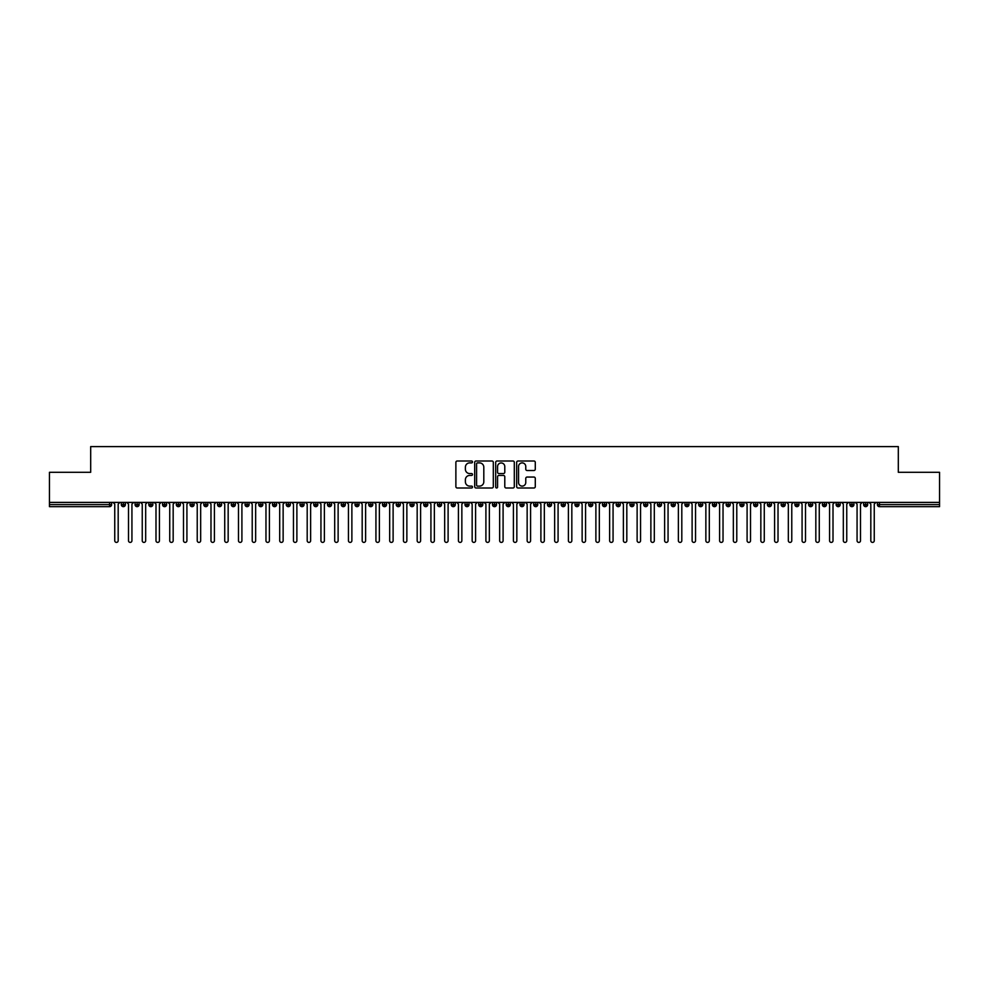 <?xml version="1.0" encoding="UTF-8"?>
<svg xmlns="http://www.w3.org/2000/svg" width="989" height="989" viewBox="0 0 989 989"><rect width="100%" height="100%" fill="white"/><g stroke="black" fill="none" stroke-linecap="round" stroke-linejoin="round"><path stroke-width="1.48" d="M472.507 461.95A0.94 0.94 0 0 0 471.555 461.01L457.227 461.01A1.348 1.348 0 0 0 455.88 462.358L455.88 486.637A1.348 1.348 0 0 0 457.227 487.997L471.555 487.997A0.94 0.94 0 0 0 472.507 487.045A0.94 0.94 0 0 0 471.555 486.106L469.701 486.106A4.315 4.315 0 0 1 465.386 481.779L465.386 479.764A4.315 4.315 0 0 1 469.701 475.437L471.555 475.437A0.94 0.94 0 0 0 472.507 474.497A0.94 0.94 0 0 0 471.555 473.558L469.701 473.558A4.315 4.315 0 0 1 465.386 469.231L465.386 467.216A4.315 4.315 0 0 1 469.701 462.889L471.555 462.889A0.94 0.94 0 0 0 472.507 461.95M533.936 470.517A1.348 1.348 0 0 0 535.284 469.169L535.284 462.358A1.348 1.348 0 0 0 533.936 461.01L518.013 461.01A1.348 1.348 0 0 0 516.666 462.358L516.666 486.637A1.348 1.348 0 0 0 518.013 487.997L533.936 487.997A1.348 1.348 0 0 0 535.284 486.637L535.284 478.416A1.348 1.348 0 0 0 533.936 477.057L527.125 477.057A1.348 1.348 0 0 0 525.765 478.416L525.765 482.496A3.61 3.61 0 0 1 522.167 486.106A3.61 3.61 0 0 1 518.557 482.496L518.557 466.499A3.61 3.61 0 0 1 522.167 462.889A3.61 3.61 0 0 1 525.765 466.499L525.765 469.169A1.348 1.348 0 0 0 527.125 470.517L533.936 470.517M49.45 502.4L939.55 502.4L939.55 472.297L898.309 472.297L898.309 446.595L90.691 446.595L90.691 472.297L49.45 472.297L49.45 504.6L109.556 504.6L109.556 502.4M493.313 462.358A1.348 1.348 0 0 0 491.966 461.01L476.043 461.01A1.348 1.348 0 0 0 474.695 462.358L474.695 486.637A1.348 1.348 0 0 0 476.043 487.997L491.966 487.997A1.348 1.348 0 0 0 493.313 486.637L493.313 462.358M497.034 461.01L512.957 461.01A1.348 1.348 0 0 1 514.305 462.358L514.305 486.637A1.348 1.348 0 0 1 512.957 487.997L506.133 487.997A1.348 1.348 0 0 1 504.786 486.637L504.786 476.797A1.348 1.348 0 0 0 503.438 475.437L498.913 475.437A1.348 1.348 0 0 0 497.566 476.797L497.566 487.045A0.94 0.94 0 0 1 496.626 487.997A0.94 0.94 0 0 1 495.687 487.045L495.687 462.358A1.348 1.348 0 0 1 497.034 461.01M111.621 504.6L109.556 504.6L109.556 506.665A2.065 2.065 0 0 0 111.621 504.6L111.621 502.4L111.621 504.6A2.065 2.065 0 0 1 109.556 506.665L49.45 506.665L49.45 504.6M939.55 502.4L939.55 506.665L879.444 506.665A2.065 2.065 0 0 1 877.379 504.6L877.379 502.4M123.378 502.4L123.378 506.665A2.065 2.065 0 0 1 121.313 504.6L121.313 502.4M125.368 502.4L125.368 504.6A2.065 2.065 0 0 1 123.378 506.665A2.065 2.065 0 0 0 125.368 504.6L121.313 504.6A2.065 2.065 0 0 0 123.378 506.665M137.125 502.4L137.125 506.665A2.065 2.065 0 0 1 135.06 504.6L135.06 502.4L135.06 504.6A2.065 2.065 0 0 0 137.125 506.665A2.065 2.065 0 0 0 139.115 504.6L139.115 502.4M150.872 502.4L150.872 506.665A2.065 2.065 0 0 1 148.807 504.6L148.807 502.4L148.807 504.6A2.065 2.065 0 0 0 150.872 506.665A2.065 2.065 0 0 0 152.862 504.6L152.862 502.4M164.619 502.4L164.619 506.665A2.065 2.065 0 0 1 162.555 504.6L162.555 502.4L162.555 504.6A2.065 2.065 0 0 0 164.619 506.665A2.065 2.065 0 0 0 166.609 504.6L166.609 502.4M178.354 502.4L178.354 506.665A2.065 2.065 0 0 1 176.302 504.6L176.302 502.4L176.302 504.6A2.065 2.065 0 0 0 178.354 506.665A2.065 2.065 0 0 0 180.357 504.6L180.357 502.4M192.101 502.4L192.101 506.665A2.065 2.065 0 0 1 190.049 504.6L190.049 502.4L190.049 504.6A2.065 2.065 0 0 0 192.101 506.665A2.065 2.065 0 0 0 194.104 504.6L194.104 502.4M205.848 502.4L205.848 506.665A2.065 2.065 0 0 1 203.796 504.6L203.796 502.4L203.796 504.6A2.065 2.065 0 0 0 205.848 506.665A2.065 2.065 0 0 0 207.851 504.6L207.851 502.4M219.595 502.4L219.595 506.665A2.065 2.065 0 0 1 217.543 504.6L217.543 502.4L217.543 504.6A2.065 2.065 0 0 0 219.595 506.665A2.065 2.065 0 0 0 221.598 504.6L221.598 502.4M233.342 502.4L233.342 506.665A2.065 2.065 0 0 1 231.29 504.6L231.29 502.4L231.29 504.6A2.065 2.065 0 0 0 233.342 506.665A2.065 2.065 0 0 0 235.345 504.6L235.345 502.4M247.089 502.4L247.089 506.665A2.065 2.065 0 0 1 245.037 504.6L245.037 502.4L245.037 504.6A2.065 2.065 0 0 0 247.089 506.665A2.065 2.065 0 0 0 249.092 504.6L249.092 502.4M260.836 502.4L260.836 506.665A2.065 2.065 0 0 1 258.784 504.6L258.784 502.4L258.784 504.6A2.065 2.065 0 0 0 260.836 506.665A2.065 2.065 0 0 0 262.839 504.6L262.839 502.4M274.583 502.4L274.583 506.665A2.065 2.065 0 0 1 272.519 504.6L272.519 502.4L272.519 504.6A2.065 2.065 0 0 0 274.583 506.665A2.065 2.065 0 0 0 276.586 504.6L276.586 502.4M288.331 502.4L288.331 506.665A2.065 2.065 0 0 1 286.266 504.6A2.065 2.065 0 0 0 288.331 506.665A2.065 2.065 0 0 1 286.266 504.6L286.266 502.4M290.321 502.4L290.321 504.6A2.065 2.065 0 0 1 288.331 506.665A2.065 2.065 0 0 0 290.321 504.6L286.266 504.6M302.078 506.665A2.065 2.065 0 0 1 300.013 504.6L300.013 502.4L300.013 504.6A2.065 2.065 0 0 0 302.078 506.665A2.065 2.065 0 0 0 304.068 504.6L304.068 502.4L304.068 504.6A2.065 2.065 0 0 1 302.078 506.665L302.078 504.6L304.068 504.6M315.825 502.4L315.825 506.665A2.065 2.065 0 0 1 313.76 504.6L313.76 502.4L313.76 504.6A2.065 2.065 0 0 0 315.825 506.665A2.065 2.065 0 0 0 317.815 504.6L317.815 502.4M329.572 502.4L329.572 506.665A2.065 2.065 0 0 1 327.507 504.6L327.507 502.4L327.507 504.6A2.065 2.065 0 0 0 329.572 506.665A2.065 2.065 0 0 0 331.562 504.6L331.562 502.4M343.319 502.4L343.319 504.6L341.254 504.6L341.254 502.4L341.254 504.6A2.065 2.065 0 0 0 343.319 506.665A2.065 2.065 0 0 0 345.309 504.6L345.309 502.4L345.309 504.6A2.065 2.065 0 0 1 343.319 506.665A2.065 2.065 0 0 1 341.254 504.6A2.065 2.065 0 0 0 343.319 506.665L343.319 504.6L345.309 504.6M357.066 502.4L357.066 506.665A2.065 2.065 0 0 1 355.002 504.6L355.002 502.4L355.002 504.6A2.065 2.065 0 0 0 357.066 506.665A2.065 2.065 0 0 0 359.056 504.6L359.056 502.4M370.813 502.4L370.813 506.665A2.065 2.065 0 0 1 368.749 504.6L368.749 502.4L368.749 504.6A2.065 2.065 0 0 0 370.813 506.665A2.065 2.065 0 0 0 372.804 504.6L372.804 502.4M384.56 502.4L384.56 506.665A2.065 2.065 0 0 1 382.496 504.6L382.496 502.4L382.496 504.6A2.065 2.065 0 0 0 384.56 506.665A2.065 2.065 0 0 0 386.551 504.6L386.551 502.4M398.307 502.4L398.307 506.665A2.065 2.065 0 0 1 396.243 504.6L396.243 502.4M400.298 502.4L400.298 504.6A2.065 2.065 0 0 1 398.307 506.665A2.065 2.065 0 0 0 400.298 504.6L396.243 504.6A2.065 2.065 0 0 0 398.307 506.665M412.054 506.665A2.065 2.065 0 0 1 409.99 504.6L409.99 502.4L409.99 504.6A2.065 2.065 0 0 0 412.054 506.665A2.065 2.065 0 0 0 414.045 504.6L414.045 502.4L414.045 504.6A2.065 2.065 0 0 1 412.054 506.665L412.054 504.6L414.045 504.6M425.802 502.4L425.802 506.665A2.065 2.065 0 0 1 423.737 504.6L423.737 502.4M427.792 502.4L427.792 504.6A2.065 2.065 0 0 1 425.802 506.665A2.065 2.065 0 0 0 427.792 504.6L423.737 504.6A2.065 2.065 0 0 0 425.802 506.665M439.549 502.4L439.549 506.665A2.065 2.065 0 0 1 437.484 504.6L437.484 502.4M441.539 502.4L441.539 504.6L441.539 502.4M453.296 502.4L453.296 506.665A2.065 2.065 0 0 1 451.231 504.6A2.065 2.065 0 0 0 453.296 506.665A2.065 2.065 0 0 1 451.231 504.6L451.231 502.4M455.286 502.4L455.286 504.6L455.286 502.4M467.043 502.4L467.043 506.665A2.065 2.065 0 0 1 464.978 504.6L464.978 502.4M469.033 502.4L469.033 504.6L469.033 502.4M480.79 502.4L480.79 506.665A2.065 2.065 0 0 1 478.725 504.6L478.725 502.4M482.78 502.4L482.78 504.6A2.065 2.065 0 0 1 480.79 506.665A2.065 2.065 0 0 0 482.78 504.6L478.725 504.6A2.065 2.065 0 0 0 480.79 506.665M494.537 502.4L494.537 506.665A2.065 2.065 0 0 1 492.473 504.6L492.473 502.4M496.527 502.4L496.527 504.6L496.527 502.4M508.284 502.4L508.284 506.665A2.065 2.065 0 0 1 506.22 504.6L506.22 502.4M510.275 502.4L510.275 504.6L510.275 502.4M522.031 502.4L522.031 506.665A2.065 2.065 0 0 1 519.967 504.6L519.967 502.4M524.022 502.4L524.022 504.6L524.022 502.4M535.778 502.4L535.778 506.665A2.065 2.065 0 0 1 533.714 504.6L533.714 502.4M537.769 502.4L537.769 504.6A2.065 2.065 0 0 1 535.778 506.665A2.065 2.065 0 0 0 537.769 504.6L533.714 504.6A2.065 2.065 0 0 0 535.778 506.665M549.525 502.4L549.525 506.665A2.065 2.065 0 0 1 547.461 504.6L547.461 502.4L547.461 504.6A2.065 2.065 0 0 0 549.525 506.665A2.065 2.065 0 0 0 551.516 504.6L551.516 502.4M563.273 502.4L563.273 506.665A2.065 2.065 0 0 1 561.208 504.6L561.208 502.4M565.263 502.4L565.263 504.6L565.263 502.4M577.02 502.4L577.02 506.665A2.065 2.065 0 0 1 574.955 504.6A2.065 2.065 0 0 0 577.02 506.665A2.065 2.065 0 0 1 574.955 504.6L574.955 502.4M579.01 502.4L579.01 504.6L579.01 502.4M590.767 502.4L590.767 506.665A2.065 2.065 0 0 1 588.702 504.6L588.702 502.4L588.702 504.6A2.065 2.065 0 0 0 590.767 506.665A2.065 2.065 0 0 0 592.757 504.6L592.757 502.4M604.514 502.4L604.514 506.665A2.065 2.065 0 0 1 602.449 504.6A2.065 2.065 0 0 0 604.514 506.665A2.065 2.065 0 0 1 602.449 504.6L602.449 502.4M606.504 502.4L606.504 504.6A2.065 2.065 0 0 1 604.514 506.665A2.065 2.065 0 0 0 606.504 504.6L602.449 504.6M618.261 502.4L618.261 506.665A2.065 2.065 0 0 1 616.196 504.6L616.196 502.4L616.196 504.6A2.065 2.065 0 0 0 618.261 506.665A2.065 2.065 0 0 0 620.251 504.6L620.251 502.4M631.996 502.4L631.996 506.665A2.065 2.065 0 0 1 629.944 504.6L629.944 502.4M633.998 502.4L633.998 504.6L633.998 502.4M645.743 502.4L645.743 506.665A2.065 2.065 0 0 1 643.691 504.6A2.065 2.065 0 0 0 645.743 506.665A2.065 2.065 0 0 1 643.691 504.6L643.691 502.4M647.746 502.4L647.746 504.6L647.746 502.4M659.49 502.4L659.49 506.665A2.065 2.065 0 0 1 657.438 504.6L657.438 502.4M661.493 502.4L661.493 504.6L661.493 502.4M673.237 502.4L673.237 506.665A2.065 2.065 0 0 1 671.185 504.6L671.185 502.4M675.24 502.4L675.24 504.6A2.065 2.065 0 0 1 673.237 506.665A2.065 2.065 0 0 0 675.24 504.6L671.185 504.6A2.065 2.065 0 0 0 673.237 506.665M686.984 502.4L686.984 506.665A2.065 2.065 0 0 1 684.932 504.6A2.065 2.065 0 0 0 686.984 506.665A2.065 2.065 0 0 1 684.932 504.6L684.932 502.4M688.987 502.4L688.987 504.6A2.065 2.065 0 0 1 686.984 506.665A2.065 2.065 0 0 0 688.987 504.6L684.932 504.6M700.731 502.4L700.731 506.665A2.065 2.065 0 0 1 698.679 504.6A2.065 2.065 0 0 0 700.731 506.665A2.065 2.065 0 0 1 698.679 504.6L698.679 502.4M702.734 502.4L702.734 504.6L702.734 502.4M714.478 502.4L714.478 506.665A2.065 2.065 0 0 1 712.414 504.6L712.414 502.4L712.414 504.6A2.065 2.065 0 0 0 714.478 506.665A2.065 2.065 0 0 0 716.481 504.6L716.481 502.4M728.225 502.4L728.225 506.665A2.065 2.065 0 0 1 726.161 504.6A2.065 2.065 0 0 0 728.225 506.665A2.065 2.065 0 0 1 726.161 504.6L726.161 502.4M730.216 502.4L730.216 504.6A2.065 2.065 0 0 1 728.225 506.665A2.065 2.065 0 0 0 730.216 504.6L726.161 504.6M741.973 502.4L741.973 506.665A2.065 2.065 0 0 1 739.908 504.6A2.065 2.065 0 0 0 741.973 506.665A2.065 2.065 0 0 1 739.908 504.6L739.908 502.4M743.963 502.4L743.963 504.6L743.963 502.4M755.72 502.4L755.72 506.665A2.065 2.065 0 0 1 753.655 504.6L753.655 502.4M757.71 502.4L757.71 504.6L757.71 502.4M769.467 502.4L769.467 506.665A2.065 2.065 0 0 1 767.402 504.6A2.065 2.065 0 0 0 769.467 506.665A2.065 2.065 0 0 1 767.402 504.6L767.402 502.4M771.457 502.4L771.457 504.6L771.457 502.4M783.214 502.4L783.214 506.665A2.065 2.065 0 0 1 781.149 504.6A2.065 2.065 0 0 0 783.214 506.665A2.065 2.065 0 0 1 781.149 504.6L781.149 502.4M785.204 502.4L785.204 504.6L785.204 502.4M796.961 502.4L796.961 506.665A2.065 2.065 0 0 1 794.896 504.6A2.065 2.065 0 0 0 796.961 506.665A2.065 2.065 0 0 1 794.896 504.6L794.896 502.4M798.951 502.4L798.951 504.6A2.065 2.065 0 0 1 796.961 506.665A2.065 2.065 0 0 0 798.951 504.6L794.896 504.6M810.708 502.4L810.708 506.665A2.065 2.065 0 0 1 808.643 504.6L808.643 502.4M812.698 502.4L812.698 504.6L812.698 502.4M824.455 502.4L824.455 506.665A2.065 2.065 0 0 1 822.391 504.6A2.065 2.065 0 0 0 824.455 506.665A2.065 2.065 0 0 1 822.391 504.6L822.391 502.4M826.445 502.4L826.445 504.6L826.445 502.4M838.202 502.4L838.202 506.665A2.065 2.065 0 0 1 836.138 504.6A2.065 2.065 0 0 0 838.202 506.665A2.065 2.065 0 0 1 836.138 504.6L836.138 502.4M840.193 502.4L840.193 504.6L840.193 502.4M851.949 502.4L851.949 506.665A2.065 2.065 0 0 1 849.885 504.6A2.065 2.065 0 0 0 851.949 506.665A2.065 2.065 0 0 1 849.885 504.6L849.885 502.4M853.94 502.4L853.94 504.6L853.94 502.4M865.696 502.4L865.696 506.665A2.065 2.065 0 0 1 863.632 504.6A2.065 2.065 0 0 0 865.696 506.665A2.065 2.065 0 0 1 863.632 504.6L863.632 502.4M867.687 502.4L867.687 504.6L867.687 502.4M302.078 502.4L302.078 504.6L300.013 504.6M412.054 502.4L412.054 504.6L409.99 504.6M439.549 506.665A2.065 2.065 0 0 0 441.539 504.6A2.065 2.065 0 0 1 439.549 506.665A2.065 2.065 0 0 1 437.484 504.6L441.539 504.6M453.296 506.665A2.065 2.065 0 0 0 455.286 504.6A2.065 2.065 0 0 1 453.296 506.665M467.043 506.665A2.065 2.065 0 0 0 469.033 504.6A2.065 2.065 0 0 1 467.043 506.665A2.065 2.065 0 0 1 464.978 504.6L469.033 504.6M494.537 506.665A2.065 2.065 0 0 0 496.527 504.6A2.065 2.065 0 0 1 494.537 506.665A2.065 2.065 0 0 1 492.473 504.6L496.527 504.6M508.284 506.665A2.065 2.065 0 0 0 510.275 504.6A2.065 2.065 0 0 1 508.284 506.665A2.065 2.065 0 0 1 506.22 504.6L510.275 504.6M522.031 506.665A2.065 2.065 0 0 0 524.022 504.6A2.065 2.065 0 0 1 522.031 506.665A2.065 2.065 0 0 1 519.967 504.6L524.022 504.6M563.273 506.665A2.065 2.065 0 0 0 565.263 504.6A2.065 2.065 0 0 1 563.273 506.665A2.065 2.065 0 0 1 561.208 504.6L565.263 504.6M577.02 506.665A2.065 2.065 0 0 0 579.01 504.6A2.065 2.065 0 0 1 577.02 506.665M631.996 506.665A2.065 2.065 0 0 0 633.998 504.6A2.065 2.065 0 0 1 631.996 506.665A2.065 2.065 0 0 1 629.944 504.6L633.998 504.6M645.743 506.665A2.065 2.065 0 0 0 647.746 504.6A2.065 2.065 0 0 1 645.743 506.665M659.49 506.665A2.065 2.065 0 0 0 661.493 504.6A2.065 2.065 0 0 1 659.49 506.665A2.065 2.065 0 0 1 657.438 504.6L661.493 504.6M700.731 506.665A2.065 2.065 0 0 0 702.734 504.6A2.065 2.065 0 0 1 700.731 506.665M741.973 506.665A2.065 2.065 0 0 0 743.963 504.6A2.065 2.065 0 0 1 741.973 506.665M755.72 506.665A2.065 2.065 0 0 0 757.71 504.6A2.065 2.065 0 0 1 755.72 506.665A2.065 2.065 0 0 1 753.655 504.6L757.71 504.6M769.467 506.665A2.065 2.065 0 0 0 771.457 504.6A2.065 2.065 0 0 1 769.467 506.665M783.214 506.665A2.065 2.065 0 0 0 785.204 504.6A2.065 2.065 0 0 1 783.214 506.665M810.708 506.665A2.065 2.065 0 0 0 812.698 504.6A2.065 2.065 0 0 1 810.708 506.665A2.065 2.065 0 0 1 808.643 504.6L812.698 504.6M824.455 506.665A2.065 2.065 0 0 0 826.445 504.6A2.065 2.065 0 0 1 824.455 506.665M838.202 506.665A2.065 2.065 0 0 0 840.193 504.6A2.065 2.065 0 0 1 838.202 506.665M851.949 506.665A2.065 2.065 0 0 0 853.94 504.6A2.065 2.065 0 0 1 851.949 506.665M865.696 506.665A2.065 2.065 0 0 0 867.687 504.6A2.065 2.065 0 0 1 865.696 506.665M477.526 462.889A0.94 0.94 0 0 0 476.587 463.841L476.587 485.154A0.94 0.94 0 0 0 477.526 486.106L479.492 486.106A4.315 4.315 0 0 0 483.806 481.779L483.806 467.216A4.315 4.315 0 0 0 479.492 462.889L477.526 462.889M504.786 466.573A3.61 3.61 0 0 0 501.176 462.963A3.61 3.61 0 0 0 497.566 466.573L497.566 472.21A1.348 1.348 0 0 0 498.913 473.558L503.438 473.558A1.348 1.348 0 0 0 504.786 472.21L504.786 466.573M113.03 502.4L114.749 504.118L114.749 540.686A1.718 1.718 0 0 0 116.467 542.405A1.718 1.718 0 0 0 118.186 540.686L118.186 504.118L119.904 502.4M126.777 502.4L128.496 504.118L128.496 540.686A1.718 1.718 0 0 0 130.214 542.405A1.718 1.718 0 0 0 131.933 540.686L131.933 504.118L133.651 502.4M140.525 502.4L142.243 504.118L142.243 540.686A1.718 1.718 0 0 0 143.961 542.405A1.718 1.718 0 0 0 145.68 540.686L145.68 504.118L147.398 502.4M154.272 502.4L155.99 504.118L155.99 540.686A1.718 1.718 0 0 0 157.708 542.405A1.718 1.718 0 0 0 159.427 540.686L159.427 504.118L161.145 502.4M168.019 502.4L169.737 504.118L169.737 540.686A1.718 1.718 0 0 0 171.456 542.405A1.718 1.718 0 0 0 173.174 540.686L173.174 504.118L174.892 502.4M181.766 502.4L183.484 504.118L183.484 540.686A1.718 1.718 0 0 0 185.203 542.405A1.718 1.718 0 0 0 186.921 540.686L186.921 504.118L188.639 502.4M195.513 502.4L197.231 504.118L197.231 540.686A1.718 1.718 0 0 0 198.95 542.405A1.718 1.718 0 0 0 200.668 540.686L200.668 504.118L202.386 502.4M209.26 502.4L210.978 504.118L210.978 540.686A1.718 1.718 0 0 0 212.697 542.405A1.718 1.718 0 0 0 214.415 540.686L214.415 504.118L216.134 502.4M223.007 502.4L224.726 504.118L224.726 540.686A1.718 1.718 0 0 0 226.444 542.405A1.718 1.718 0 0 0 228.162 540.686L228.162 504.118L229.881 502.4M236.754 502.4L238.473 504.118L238.473 540.686A1.718 1.718 0 0 0 240.191 542.405A1.718 1.718 0 0 0 241.909 540.686L241.909 504.118L243.628 502.4M250.501 502.4L252.22 504.118L252.22 540.686A1.718 1.718 0 0 0 253.938 542.405A1.718 1.718 0 0 0 255.657 540.686L255.657 504.118L257.375 502.4M264.248 502.4L265.967 504.118L265.967 540.686A1.718 1.718 0 0 0 267.685 542.405A1.718 1.718 0 0 0 269.404 540.686L269.404 504.118L271.122 502.4M277.983 502.4L279.702 504.118L279.702 540.686A1.718 1.718 0 0 0 281.42 542.405A1.718 1.718 0 0 0 283.138 540.686L283.138 504.118L284.857 502.4M291.73 502.4L293.449 504.118L293.449 540.686A1.718 1.718 0 0 0 295.167 542.405A1.718 1.718 0 0 0 296.885 540.686L296.885 504.118L298.604 502.4M305.477 502.4L307.196 504.118L307.196 540.686A1.718 1.718 0 0 0 308.914 542.405A1.718 1.718 0 0 0 310.633 540.686L310.633 504.118L312.351 502.4M319.224 502.4L320.943 504.118L320.943 540.686A1.718 1.718 0 0 0 322.661 542.405A1.718 1.718 0 0 0 324.38 540.686L324.38 504.118L326.098 502.4M332.972 502.4L334.69 504.118L334.69 540.686A1.718 1.718 0 0 0 336.408 542.405A1.718 1.718 0 0 0 338.127 540.686L338.127 504.118L339.845 502.4M346.719 502.4L348.437 504.118L348.437 540.686A1.718 1.718 0 0 0 350.155 542.405A1.718 1.718 0 0 0 351.874 540.686L351.874 504.118L353.592 502.4M360.466 502.4L362.184 504.118L362.184 540.686A1.718 1.718 0 0 0 363.903 542.405A1.718 1.718 0 0 0 365.621 540.686L365.621 504.118L367.339 502.4M374.213 502.4L375.931 504.118L375.931 540.686A1.718 1.718 0 0 0 377.65 542.405A1.718 1.718 0 0 0 379.368 540.686L379.368 504.118L381.086 502.4M387.96 502.4L389.678 504.118L389.678 540.686A1.718 1.718 0 0 0 391.397 542.405A1.718 1.718 0 0 0 393.115 540.686L393.115 504.118L394.834 502.4M401.707 502.4L403.425 504.118L403.425 540.686A1.718 1.718 0 0 0 405.144 542.405A1.718 1.718 0 0 0 406.862 540.686L406.862 504.118L408.581 502.4M415.454 502.4L417.173 504.118L417.173 540.686A1.718 1.718 0 0 0 418.891 542.405A1.718 1.718 0 0 0 420.609 540.686L420.609 504.118L422.328 502.4M429.201 502.4L430.92 504.118L430.92 540.686A1.718 1.718 0 0 0 432.638 542.405A1.718 1.718 0 0 0 434.356 540.686L434.356 504.118L436.075 502.4M442.948 502.4L444.667 504.118L444.667 540.686A1.718 1.718 0 0 0 446.385 542.405A1.718 1.718 0 0 0 448.104 540.686L448.104 504.118L449.822 502.4M456.695 502.4L458.414 504.118L458.414 540.686A1.718 1.718 0 0 0 460.132 542.405A1.718 1.718 0 0 0 461.851 540.686L461.851 504.118L463.569 502.4M470.443 502.4L472.161 504.118L472.161 540.686A1.718 1.718 0 0 0 473.879 542.405A1.718 1.718 0 0 0 475.598 540.686L475.598 504.118L477.316 502.4M484.19 502.4L485.908 504.118L485.908 540.686A1.718 1.718 0 0 0 487.626 542.405A1.718 1.718 0 0 0 489.345 540.686L489.345 504.118L491.063 502.4M497.937 502.4L499.655 504.118L499.655 540.686A1.718 1.718 0 0 0 501.374 542.405A1.718 1.718 0 0 0 503.092 540.686L503.092 504.118L504.81 502.4M511.684 502.4L513.402 504.118L513.402 540.686A1.718 1.718 0 0 0 515.121 542.405A1.718 1.718 0 0 0 516.839 540.686L516.839 504.118L518.557 502.4M525.431 502.4L527.149 504.118L527.149 540.686A1.718 1.718 0 0 0 528.868 542.405A1.718 1.718 0 0 0 530.586 540.686L530.586 504.118L532.305 502.4M539.178 502.4L540.896 504.118L540.896 540.686A1.718 1.718 0 0 0 542.615 542.405A1.718 1.718 0 0 0 544.333 540.686L544.333 504.118L546.052 502.4M552.925 502.4L554.644 504.118L554.644 540.686A1.718 1.718 0 0 0 556.362 542.405A1.718 1.718 0 0 0 558.08 540.686L558.08 504.118L559.799 502.4M566.672 502.4L568.391 504.118L568.391 540.686A1.718 1.718 0 0 0 570.109 542.405A1.718 1.718 0 0 0 571.827 540.686L571.827 504.118L573.546 502.4M580.419 502.4L582.138 504.118L582.138 540.686A1.718 1.718 0 0 0 583.856 542.405A1.718 1.718 0 0 0 585.575 540.686L585.575 504.118L587.293 502.4M594.166 502.4L595.885 504.118L595.885 540.686A1.718 1.718 0 0 0 597.603 542.405A1.718 1.718 0 0 0 599.322 540.686L599.322 504.118L601.04 502.4M607.914 502.4L609.632 504.118L609.632 540.686A1.718 1.718 0 0 0 611.35 542.405A1.718 1.718 0 0 0 613.069 540.686L613.069 504.118L614.787 502.4M621.661 502.4L623.379 504.118L623.379 540.686A1.718 1.718 0 0 0 625.097 542.405A1.718 1.718 0 0 0 626.816 540.686L626.816 504.118L628.534 502.4M635.408 502.4L637.126 504.118L637.126 540.686A1.718 1.718 0 0 0 638.845 542.405A1.718 1.718 0 0 0 640.563 540.686L640.563 504.118L642.281 502.4M649.155 502.4L650.873 504.118L650.873 540.686A1.718 1.718 0 0 0 652.592 542.405A1.718 1.718 0 0 0 654.31 540.686L654.31 504.118L656.028 502.4M662.902 502.4L664.62 504.118L664.62 540.686A1.718 1.718 0 0 0 666.339 542.405A1.718 1.718 0 0 0 668.057 540.686L668.057 504.118L669.776 502.4M676.649 502.4L678.367 504.118L678.367 540.686A1.718 1.718 0 0 0 680.086 542.405A1.718 1.718 0 0 0 681.804 540.686L681.804 504.118L683.523 502.4M690.396 502.4L692.115 504.118L692.115 540.686A1.718 1.718 0 0 0 693.833 542.405A1.718 1.718 0 0 0 695.551 540.686L695.551 504.118L697.27 502.4M704.143 502.4L705.862 504.118L705.862 540.686A1.718 1.718 0 0 0 707.58 542.405A1.718 1.718 0 0 0 709.298 540.686L709.298 504.118L711.017 502.4M717.878 502.4L719.596 504.118L719.596 540.686A1.718 1.718 0 0 0 721.315 542.405A1.718 1.718 0 0 0 723.033 540.686L723.033 504.118L724.752 502.4M731.625 502.4L733.344 504.118L733.344 540.686A1.718 1.718 0 0 0 735.062 542.405A1.718 1.718 0 0 0 736.78 540.686L736.78 504.118L738.499 502.4M745.372 502.4L747.091 504.118L747.091 540.686A1.718 1.718 0 0 0 748.809 542.405A1.718 1.718 0 0 0 750.527 540.686L750.527 504.118L752.246 502.4M759.119 502.4L760.838 504.118L760.838 540.686A1.718 1.718 0 0 0 762.556 542.405A1.718 1.718 0 0 0 764.274 540.686L764.274 504.118L765.993 502.4M772.866 502.4L774.585 504.118L774.585 540.686A1.718 1.718 0 0 0 776.303 542.405A1.718 1.718 0 0 0 778.022 540.686L778.022 504.118L779.74 502.4M786.614 502.4L788.332 504.118L788.332 540.686A1.718 1.718 0 0 0 790.05 542.405A1.718 1.718 0 0 0 791.769 540.686L791.769 504.118L793.487 502.4M800.361 502.4L802.079 504.118L802.079 540.686A1.718 1.718 0 0 0 803.797 542.405A1.718 1.718 0 0 0 805.516 540.686L805.516 504.118L807.234 502.4M814.108 502.4L815.826 504.118L815.826 540.686A1.718 1.718 0 0 0 817.544 542.405A1.718 1.718 0 0 0 819.263 540.686L819.263 504.118L820.981 502.4M827.855 502.4L829.573 504.118L829.573 540.686A1.718 1.718 0 0 0 831.292 542.405A1.718 1.718 0 0 0 833.01 540.686L833.01 504.118L834.728 502.4M841.602 502.4L843.32 504.118L843.32 540.686A1.718 1.718 0 0 0 845.039 542.405A1.718 1.718 0 0 0 846.757 540.686L846.757 504.118L848.475 502.4M855.349 502.4L857.067 504.118L857.067 540.686A1.718 1.718 0 0 0 858.786 542.405A1.718 1.718 0 0 0 860.504 540.686L860.504 504.118L862.223 502.4M869.096 502.4L870.815 504.118L870.815 540.686A1.718 1.718 0 0 0 872.533 542.405A1.718 1.718 0 0 0 874.251 540.686L874.251 504.118L875.97 502.4M879.444 502.4L879.444 504.6L939.55 504.6M879.444 504.6L879.444 506.665A2.065 2.065 0 0 1 877.379 504.6L879.444 504.6M135.06 504.6A2.065 2.065 0 0 0 137.125 506.665A2.065 2.065 0 0 0 139.115 504.6L135.06 504.6M148.807 504.6A2.065 2.065 0 0 0 150.872 506.665A2.065 2.065 0 0 0 152.862 504.6L148.807 504.6M162.555 504.6A2.065 2.065 0 0 0 164.619 506.665A2.065 2.065 0 0 0 166.609 504.6L162.555 504.6M176.302 504.6A2.065 2.065 0 0 0 178.354 506.665A2.065 2.065 0 0 0 180.357 504.6L176.302 504.6M190.049 504.6L194.104 504.6A2.065 2.065 0 0 1 192.101 506.665M203.796 504.6A2.065 2.065 0 0 0 205.848 506.665A2.065 2.065 0 0 0 207.851 504.6L203.796 504.6M217.543 504.6L221.598 504.6A2.065 2.065 0 0 1 219.595 506.665M231.29 504.6A2.065 2.065 0 0 0 233.342 506.665A2.065 2.065 0 0 0 235.345 504.6L231.29 504.6M245.037 504.6A2.065 2.065 0 0 0 247.089 506.665A2.065 2.065 0 0 0 249.092 504.6L245.037 504.6M258.784 504.6A2.065 2.065 0 0 0 260.836 506.665A2.065 2.065 0 0 0 262.839 504.6L258.784 504.6M272.519 504.6A2.065 2.065 0 0 0 274.583 506.665A2.065 2.065 0 0 0 276.586 504.6L272.519 504.6M313.76 504.6L317.815 504.6A2.065 2.065 0 0 1 315.825 506.665M327.507 504.6A2.065 2.065 0 0 0 329.572 506.665A2.065 2.065 0 0 0 331.562 504.6L327.507 504.6M355.002 504.6L359.056 504.6A2.065 2.065 0 0 1 357.066 506.665M368.749 504.6A2.065 2.065 0 0 0 370.813 506.665A2.065 2.065 0 0 0 372.804 504.6L368.749 504.6M382.496 504.6L386.551 504.6A2.065 2.065 0 0 1 384.56 506.665M451.231 504.6L455.286 504.6M547.461 504.6L551.516 504.6A2.065 2.065 0 0 1 549.525 506.665M574.955 504.6L579.01 504.6M588.702 504.6A2.065 2.065 0 0 0 590.767 506.665A2.065 2.065 0 0 0 592.757 504.6L588.702 504.6M616.196 504.6L620.251 504.6A2.065 2.065 0 0 1 618.261 506.665M643.691 504.6L647.746 504.6M698.679 504.6L702.734 504.6M712.414 504.6A2.065 2.065 0 0 0 714.478 506.665A2.065 2.065 0 0 0 716.481 504.6L712.414 504.6M739.908 504.6L743.963 504.6M767.402 504.6L771.457 504.6M781.149 504.6L785.204 504.6M822.391 504.6L826.445 504.6M836.138 504.6L840.193 504.6M849.885 504.6L853.94 504.6M863.632 504.6L867.687 504.6"/></g></svg>
